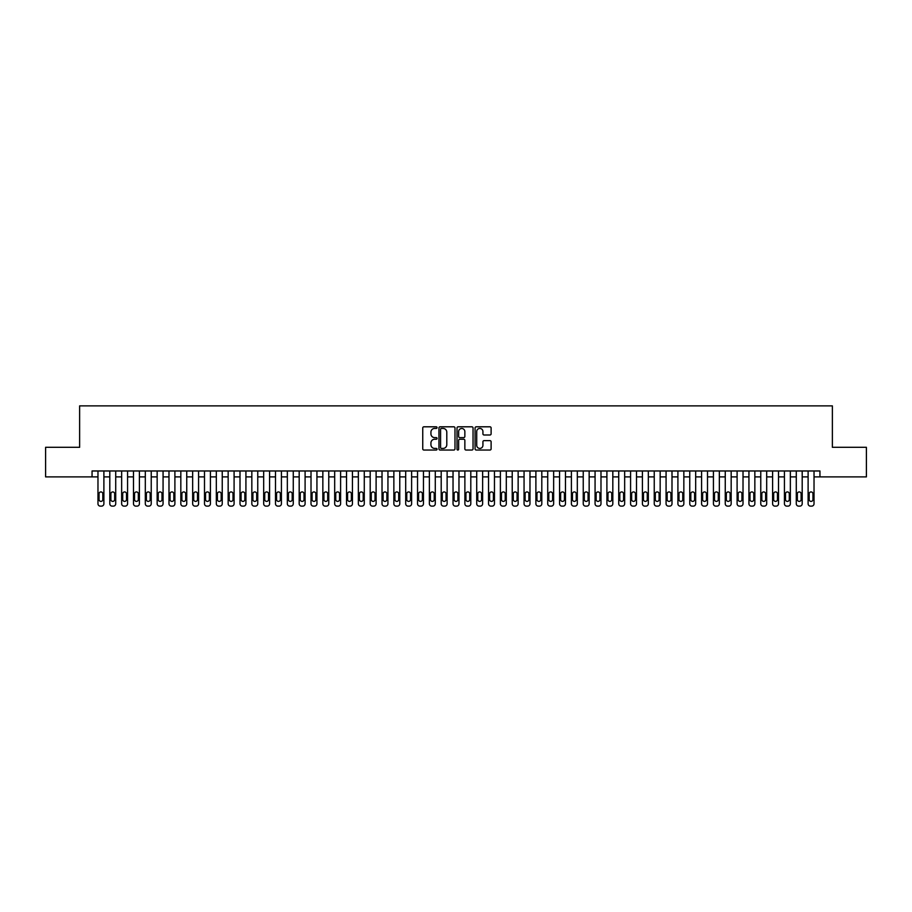 <?xml version="1.0" encoding="UTF-8"?>
<svg xmlns="http://www.w3.org/2000/svg" width="912" height="912" viewBox="0 0 912 912"><rect width="100%" height="100%" fill="white"/><g stroke="black" fill="none" stroke-linecap="round" stroke-linejoin="round"><path stroke-width="1.37" d="M437.065 427.625A0.809 0.809 0 0 0 436.255 426.805L423.909 426.805A1.163 1.163 0 0 0 422.746 427.967L422.746 448.875A1.163 1.163 0 0 0 423.909 450.038L436.255 450.038A0.809 0.809 0 0 0 437.065 449.228A0.809 0.809 0 0 0 436.255 448.419L434.648 448.419A3.716 3.716 0 0 1 430.931 444.703L430.931 442.958A3.716 3.716 0 0 1 434.648 439.242L436.255 439.242A0.809 0.809 0 0 0 437.065 438.421A0.809 0.809 0 0 0 436.255 437.612L434.648 437.612A3.716 3.716 0 0 1 430.931 433.895L430.931 432.151A3.716 3.716 0 0 1 434.648 428.435L436.255 428.435A0.809 0.809 0 0 0 437.065 427.625M489.949 435.001A1.163 1.163 0 0 0 491.112 433.838L491.112 427.967A1.163 1.163 0 0 0 489.949 426.805L476.246 426.805A1.163 1.163 0 0 0 475.084 427.967L475.084 448.875A1.163 1.163 0 0 0 476.246 450.038L489.949 450.038A1.163 1.163 0 0 0 491.112 448.875L491.112 441.796A1.163 1.163 0 0 0 489.949 440.633L484.09 440.633A1.163 1.163 0 0 0 482.927 441.796L482.927 445.307A3.112 3.112 0 0 1 479.815 448.419A3.112 3.112 0 0 1 476.714 445.307L476.714 431.536A3.112 3.112 0 0 1 479.815 428.435A3.112 3.112 0 0 1 482.927 431.536L482.927 433.838A1.163 1.163 0 0 0 484.09 435.001L489.949 435.001M92.055 476.885L45.6 476.885L45.6 447.302L79.629 447.302L79.629 405.874L832.371 405.874L832.371 447.302L866.4 447.302L866.4 476.885L819.945 476.885L819.945 470.968L92.055 470.968L92.055 476.885L97.972 476.885M454.985 427.967A1.163 1.163 0 0 0 453.823 426.805L440.108 426.805A1.163 1.163 0 0 0 438.957 427.967L438.957 448.875A1.163 1.163 0 0 0 440.108 450.038L453.823 450.038A1.163 1.163 0 0 0 454.985 448.875L454.985 427.967M458.177 426.805L471.892 426.805A1.163 1.163 0 0 1 473.043 427.967L473.043 448.875A1.163 1.163 0 0 1 471.892 450.038L466.021 450.038A1.163 1.163 0 0 1 464.858 448.875L464.858 440.393A1.163 1.163 0 0 0 463.695 439.242L459.808 439.242A1.163 1.163 0 0 0 458.645 440.393L458.645 449.228A0.809 0.809 0 0 1 457.835 450.038A0.809 0.809 0 0 1 457.015 449.228L457.015 427.967A1.163 1.163 0 0 1 458.177 426.805M103.888 470.968L103.888 503.755L103.888 476.885L109.805 476.885M115.721 470.968L115.721 503.755L115.721 476.885L121.649 476.885M127.566 470.968L127.566 503.755L127.566 476.885L133.483 476.885M139.399 470.968L139.399 503.755L139.399 476.885L145.316 476.885M151.232 470.968L151.232 503.755L151.232 476.885L157.149 476.885M163.066 470.968L163.066 503.755L163.066 476.885L168.982 476.885M174.899 470.968L174.899 503.755L174.899 476.885L180.827 476.885M186.743 470.968L186.743 503.755L186.743 476.885L192.66 476.885M198.577 470.968L198.577 503.755L198.577 476.885L204.493 476.885M210.41 470.968L210.41 503.755L210.41 476.885L216.326 476.885M222.243 470.968L222.243 503.755L222.243 476.885L228.16 476.885M234.088 470.968L234.088 503.755L234.088 476.885L240.004 476.885M245.921 470.968L245.921 503.755L245.921 476.885L251.837 476.885M257.754 470.968L257.754 503.755L257.754 476.885L263.671 476.885M269.587 470.968L269.587 503.755L269.587 476.885L275.504 476.885M281.42 470.968L281.42 503.755L281.42 476.885L287.337 476.885M293.265 470.968L293.265 503.755L293.265 476.885L299.182 476.885M305.098 470.968L305.098 503.755L305.098 476.885L311.015 476.885M316.931 470.968L316.931 503.755L316.931 476.885L322.848 476.885M328.765 470.968L328.765 503.755L328.765 476.885L334.681 476.885M340.598 470.968L340.598 503.755L340.598 476.885L346.526 476.885M352.442 470.968L352.442 503.755L352.442 476.885L358.359 476.885M364.276 470.968L364.276 503.755L364.276 476.885L370.192 476.885M376.109 470.968L376.109 503.755L376.109 476.885L382.025 476.885M387.942 470.968L387.942 503.755L387.942 476.885L393.859 476.885M399.775 470.968L399.775 503.755L399.775 476.885L405.703 476.885M411.62 470.968L411.62 503.755L411.62 476.885L417.536 476.885M423.453 470.968L423.453 503.755L423.453 476.885L429.37 476.885M435.286 470.968L435.286 503.755L435.286 476.885L441.203 476.885M447.119 470.968L447.119 503.755L447.119 476.885L453.036 476.885M458.964 470.968L458.964 503.755L458.964 476.885L464.881 476.885M470.797 470.968L470.797 503.755L470.797 476.885L476.714 476.885M482.63 470.968L482.63 503.755L482.63 476.885L488.547 476.885M494.464 470.968L494.464 503.755L494.464 476.885L500.38 476.885M506.297 470.968L506.297 503.755L506.297 476.885L512.225 476.885M518.141 470.968L518.141 503.755L518.141 476.885L524.058 476.885M529.975 470.968L529.975 503.755L529.975 476.885L535.891 476.885M541.808 470.968L541.808 503.755L541.808 476.885L547.724 476.885M553.641 470.968L553.641 503.755L553.641 476.885L559.558 476.885M565.474 470.968L565.474 503.755L565.474 476.885L571.402 476.885M577.319 470.968L577.319 503.755L577.319 476.885L583.235 476.885M589.152 470.968L589.152 503.755L589.152 476.885L595.069 476.885M600.985 470.968L600.985 503.755L600.985 476.885L606.902 476.885M612.818 470.968L612.818 503.755L612.818 476.885L618.735 476.885M624.663 470.968L624.663 503.755L624.663 476.885L630.58 476.885M636.496 470.968L636.496 503.755L636.496 476.885L642.413 476.885M648.329 470.968L648.329 503.755L648.329 476.885L654.246 476.885M660.163 470.968L660.163 503.755L660.163 476.885L666.079 476.885M671.996 470.968L671.996 503.755L671.996 476.885L677.912 476.885M683.84 470.968L683.84 503.755L683.84 476.885L689.757 476.885M695.674 470.968L695.674 503.755L695.674 476.885L701.59 476.885M707.507 470.968L707.507 503.755L707.507 476.885L713.423 476.885M719.34 470.968L719.34 503.755L719.34 476.885L725.257 476.885M731.173 470.968L731.173 503.755L731.173 476.885L737.101 476.885M743.018 470.968L743.018 503.755L743.018 476.885L748.934 476.885M754.851 470.968L754.851 503.755L754.851 476.885L760.768 476.885M766.684 470.968L766.684 503.755L766.684 476.885L772.601 476.885M778.517 470.968L778.517 503.755L778.517 476.885L784.434 476.885M790.351 470.968L790.351 503.755L790.351 476.885L796.279 476.885M802.195 470.968L802.195 503.755L802.195 476.885L808.112 476.885M814.028 470.968L814.028 503.755L814.028 476.885L819.945 476.885M441.397 428.435A0.809 0.809 0 0 0 440.576 429.244L440.576 447.598A0.809 0.809 0 0 0 441.397 448.419L443.072 448.419A3.716 3.716 0 0 0 446.789 444.703L446.789 432.151A3.716 3.716 0 0 0 443.072 428.435L441.397 428.435M464.858 431.604A3.112 3.112 0 0 0 461.746 428.492A3.112 3.112 0 0 0 458.645 431.604L458.645 436.449A1.163 1.163 0 0 0 459.808 437.612L463.695 437.612A1.163 1.163 0 0 0 464.858 436.449L464.858 431.604M99.043 499.491A1.892 1.892 90 0 0 100.936 501.395A1.892 1.892 90 0 0 102.828 499.491A1.892 1.892 -90 0 1 100.936 501.395A1.892 1.892 -90 0 1 99.043 499.491L99.043 493.814A1.892 1.892 -90 0 1 100.936 491.921A1.892 1.892 -90 0 1 102.828 493.814A1.892 1.892 90 0 0 100.936 491.921A1.892 1.892 90 0 0 99.043 493.814M97.972 470.968L97.972 503.755A2.371 2.371 90 0 0 100.343 506.126L101.528 506.126A2.371 2.371 90 0 0 103.888 503.755M102.828 493.814L102.828 499.491M100.343 506.126L101.528 506.126M110.876 499.491A1.892 1.892 90 0 0 112.769 501.395A1.892 1.892 90 0 0 114.661 499.491A1.892 1.892 -90 0 1 112.769 501.395A1.892 1.892 -90 0 1 110.876 499.491L110.876 493.814A1.892 1.892 -90 0 1 112.769 491.921A1.892 1.892 -90 0 1 114.661 493.814A1.892 1.892 90 0 0 112.769 491.921A1.892 1.892 90 0 0 110.876 493.814M109.805 470.968L109.805 503.755A2.371 2.371 90 0 0 112.176 506.126L113.362 506.126A2.371 2.371 90 0 0 115.721 503.755M122.71 499.491A1.892 1.892 90 0 0 124.602 501.395A1.892 1.892 90 0 0 126.494 499.491A1.892 1.892 -90 0 1 124.602 501.395A1.892 1.892 -90 0 1 122.71 499.491L122.71 493.814A1.892 1.892 -90 0 1 124.602 491.921A1.892 1.892 -90 0 1 126.494 493.814A1.892 1.892 90 0 0 124.602 491.921A1.892 1.892 90 0 0 122.71 493.814M121.649 470.968L121.649 503.755A2.371 2.371 90 0 0 124.009 506.126L125.195 506.126A2.371 2.371 90 0 0 127.566 503.755M134.543 499.491A1.892 1.892 90 0 0 136.435 501.395A1.892 1.892 90 0 0 138.328 499.491A1.892 1.892 -90 0 1 136.435 501.395A1.892 1.892 -90 0 1 134.543 499.491L134.543 493.814A1.892 1.892 -90 0 1 136.435 491.921A1.892 1.892 -90 0 1 138.328 493.814A1.892 1.892 90 0 0 136.435 491.921A1.892 1.892 90 0 0 134.543 493.814M133.483 470.968L133.483 503.755A2.371 2.371 90 0 0 135.842 506.126L137.028 506.126A2.371 2.371 90 0 0 139.399 503.755M146.376 499.491A1.892 1.892 90 0 0 148.268 501.395A1.892 1.892 90 0 0 150.172 499.491A1.892 1.892 -90 0 1 148.268 501.395A1.892 1.892 -90 0 1 146.376 499.491L146.376 493.814A1.892 1.892 -90 0 1 148.268 491.921A1.892 1.892 -90 0 1 150.172 493.814A1.892 1.892 90 0 0 148.268 491.921A1.892 1.892 90 0 0 146.376 493.814M145.316 470.968L145.316 503.755A2.371 2.371 90 0 0 147.687 506.126L148.861 506.126A2.371 2.371 90 0 0 151.232 503.755M114.661 493.814L114.661 499.491M112.176 506.126L113.362 506.126M126.494 493.814L126.494 499.491M124.009 506.126L125.195 506.126M138.328 493.814L138.328 499.491M135.842 506.126L137.028 506.126M150.172 493.814L150.172 499.491M147.687 506.126L148.861 506.126M158.221 499.491A1.892 1.892 90 0 0 160.113 501.395A1.892 1.892 90 0 0 162.005 499.491A1.892 1.892 -90 0 1 160.113 501.395A1.892 1.892 -90 0 1 158.221 499.491L158.221 493.814A1.892 1.892 -90 0 1 160.113 491.921A1.892 1.892 -90 0 1 162.005 493.814A1.892 1.892 90 0 0 160.113 491.921A1.892 1.892 90 0 0 158.221 493.814M157.149 470.968L157.149 503.755A2.371 2.371 90 0 0 159.52 506.126L160.706 506.126A2.371 2.371 90 0 0 163.066 503.755M162.005 493.814L162.005 499.491M159.52 506.126L160.706 506.126M170.054 499.491A1.892 1.892 90 0 0 171.946 501.395A1.892 1.892 90 0 0 173.839 499.491A1.892 1.892 -90 0 1 171.946 501.395A1.892 1.892 -90 0 1 170.054 499.491L170.054 493.814A1.892 1.892 -90 0 1 171.946 491.921A1.892 1.892 -90 0 1 173.839 493.814A1.892 1.892 90 0 0 171.946 491.921A1.892 1.892 90 0 0 170.054 493.814M168.982 470.968L168.982 503.755A2.371 2.371 90 0 0 171.353 506.126L172.539 506.126A2.371 2.371 90 0 0 174.899 503.755M181.887 499.491A1.892 1.892 90 0 0 183.779 501.395A1.892 1.892 90 0 0 185.672 499.491A1.892 1.892 -90 0 1 183.779 501.395A1.892 1.892 -90 0 1 181.887 499.491L181.887 493.814A1.892 1.892 -90 0 1 183.779 491.921A1.892 1.892 -90 0 1 185.672 493.814A1.892 1.892 90 0 0 183.779 491.921A1.892 1.892 90 0 0 181.887 493.814M180.827 470.968L180.827 503.755A2.371 2.371 90 0 0 183.187 506.126L184.372 506.126A2.371 2.371 90 0 0 186.743 503.755M193.72 499.491A1.892 1.892 90 0 0 195.613 501.395A1.892 1.892 90 0 0 197.505 499.491A1.892 1.892 -90 0 1 195.613 501.395A1.892 1.892 -90 0 1 193.72 499.491L193.72 493.814A1.892 1.892 -90 0 1 195.613 491.921A1.892 1.892 -90 0 1 197.505 493.814A1.892 1.892 90 0 0 195.613 491.921A1.892 1.892 90 0 0 193.72 493.814M192.66 470.968L192.66 503.755A2.371 2.371 90 0 0 195.02 506.126L196.205 506.126A2.371 2.371 90 0 0 198.577 503.755M205.553 499.491A1.892 1.892 90 0 0 207.457 501.395A1.892 1.892 90 0 0 209.35 499.491A1.892 1.892 -90 0 1 207.457 501.395A1.892 1.892 -90 0 1 205.553 499.491L205.553 493.814A1.892 1.892 -90 0 1 207.457 491.921A1.892 1.892 -90 0 1 209.35 493.814A1.892 1.892 90 0 0 207.457 491.921A1.892 1.892 90 0 0 205.553 493.814M204.493 470.968L204.493 503.755A2.371 2.371 90 0 0 206.864 506.126L208.039 506.126A2.371 2.371 90 0 0 210.41 503.755M217.398 499.491A1.892 1.892 90 0 0 219.29 501.395A1.892 1.892 90 0 0 221.183 499.491A1.892 1.892 -90 0 1 219.29 501.395A1.892 1.892 -90 0 1 217.398 499.491L217.398 493.814A1.892 1.892 -90 0 1 219.29 491.921A1.892 1.892 -90 0 1 221.183 493.814A1.892 1.892 90 0 0 219.29 491.921A1.892 1.892 90 0 0 217.398 493.814M216.326 470.968L216.326 503.755A2.371 2.371 90 0 0 218.698 506.126L219.883 506.126A2.371 2.371 90 0 0 222.243 503.755M173.839 493.814L173.839 499.491M171.353 506.126L172.539 506.126M185.672 493.814L185.672 499.491M183.187 506.126L184.372 506.126M197.505 493.814L197.505 499.491M195.02 506.126L196.205 506.126M209.35 493.814L209.35 499.491M206.864 506.126L208.039 506.126M221.183 493.814L221.183 499.491M218.698 506.126L219.883 506.126M229.231 499.491A1.892 1.892 90 0 0 231.124 501.395A1.892 1.892 90 0 0 233.016 499.491A1.892 1.892 -90 0 1 231.124 501.395A1.892 1.892 -90 0 1 229.231 499.491L229.231 493.814A1.892 1.892 -90 0 1 231.124 491.921A1.892 1.892 -90 0 1 233.016 493.814A1.892 1.892 90 0 0 231.124 491.921A1.892 1.892 90 0 0 229.231 493.814M228.16 470.968L228.16 503.755A2.371 2.371 90 0 0 230.531 506.126L231.716 506.126A2.371 2.371 90 0 0 234.088 503.755M233.016 493.814L233.016 499.491M230.531 506.126L231.716 506.126M241.064 499.491A1.892 1.892 90 0 0 242.957 501.395A1.892 1.892 90 0 0 244.849 499.491A1.892 1.892 -90 0 1 242.957 501.395A1.892 1.892 -90 0 1 241.064 499.491L241.064 493.814A1.892 1.892 -90 0 1 242.957 491.921A1.892 1.892 -90 0 1 244.849 493.814A1.892 1.892 90 0 0 242.957 491.921A1.892 1.892 90 0 0 241.064 493.814M240.004 470.968L240.004 503.755A2.371 2.371 90 0 0 242.364 506.126L243.55 506.126A2.371 2.371 90 0 0 245.921 503.755M244.849 493.814L244.849 499.491M242.364 506.126L243.55 506.126M252.898 499.491A1.892 1.892 90 0 0 254.79 501.395A1.892 1.892 90 0 0 256.694 499.491A1.892 1.892 -90 0 1 254.79 501.395A1.892 1.892 -90 0 1 252.898 499.491L252.898 493.814A1.892 1.892 -90 0 1 254.79 491.921A1.892 1.892 -90 0 1 256.694 493.814A1.892 1.892 90 0 0 254.79 491.921A1.892 1.892 90 0 0 252.898 493.814M251.837 470.968L251.837 503.755A2.371 2.371 90 0 0 254.197 506.126L255.383 506.126A2.371 2.371 90 0 0 257.754 503.755M256.694 493.814L256.694 499.491M254.197 506.126L255.383 506.126M264.731 499.491A1.892 1.892 90 0 0 266.635 501.395A1.892 1.892 90 0 0 268.527 499.491A1.892 1.892 -90 0 1 266.635 501.395A1.892 1.892 -90 0 1 264.731 499.491L264.731 493.814A1.892 1.892 -90 0 1 266.635 491.921A1.892 1.892 -90 0 1 268.527 493.814A1.892 1.892 90 0 0 266.635 491.921A1.892 1.892 90 0 0 264.731 493.814M263.671 470.968L263.671 503.755A2.371 2.371 90 0 0 266.042 506.126L267.227 506.126A2.371 2.371 90 0 0 269.587 503.755M268.527 493.814L268.527 499.491M266.042 506.126L267.227 506.126M276.575 499.491A1.892 1.892 90 0 0 278.468 501.395A1.892 1.892 90 0 0 280.36 499.491A1.892 1.892 -90 0 1 278.468 501.395A1.892 1.892 -90 0 1 276.575 499.491L276.575 493.814A1.892 1.892 -90 0 1 278.468 491.921A1.892 1.892 -90 0 1 280.36 493.814A1.892 1.892 90 0 0 278.468 491.921A1.892 1.892 90 0 0 276.575 493.814M275.504 470.968L275.504 503.755A2.371 2.371 90 0 0 277.875 506.126L279.061 506.126A2.371 2.371 90 0 0 281.42 503.755M280.36 493.814L280.36 499.491M277.875 506.126L279.061 506.126M288.409 499.491A1.892 1.892 90 0 0 290.301 501.395A1.892 1.892 90 0 0 292.193 499.491A1.892 1.892 -90 0 1 290.301 501.395A1.892 1.892 -90 0 1 288.409 499.491L288.409 493.814A1.892 1.892 -90 0 1 290.301 491.921A1.892 1.892 -90 0 1 292.193 493.814A1.892 1.892 90 0 0 290.301 491.921A1.892 1.892 90 0 0 288.409 493.814M287.337 470.968L287.337 503.755A2.371 2.371 90 0 0 289.708 506.126L290.894 506.126A2.371 2.371 90 0 0 293.265 503.755M292.193 493.814L292.193 499.491M289.708 506.126L290.894 506.126M300.242 499.491A1.892 1.892 90 0 0 302.134 501.395A1.892 1.892 90 0 0 304.027 499.491A1.892 1.892 -90 0 1 302.134 501.395A1.892 1.892 -90 0 1 300.242 499.491L300.242 493.814A1.892 1.892 -90 0 1 302.134 491.921A1.892 1.892 -90 0 1 304.027 493.814A1.892 1.892 90 0 0 302.134 491.921A1.892 1.892 90 0 0 300.242 493.814M299.182 470.968L299.182 503.755A2.371 2.371 90 0 0 301.541 506.126L302.727 506.126A2.371 2.371 90 0 0 305.098 503.755M312.075 499.491A1.892 1.892 90 0 0 313.967 501.395A1.892 1.892 90 0 0 315.871 499.491A1.892 1.892 -90 0 1 313.967 501.395A1.892 1.892 -90 0 1 312.075 499.491L312.075 493.814A1.892 1.892 -90 0 1 313.967 491.921A1.892 1.892 -90 0 1 315.871 493.814A1.892 1.892 90 0 0 313.967 491.921A1.892 1.892 90 0 0 312.075 493.814M311.015 470.968L311.015 503.755A2.371 2.371 90 0 0 313.386 506.126L314.56 506.126A2.371 2.371 90 0 0 316.931 503.755M323.92 499.491A1.892 1.892 90 0 0 325.812 501.395A1.892 1.892 90 0 0 327.704 499.491A1.892 1.892 -90 0 1 325.812 501.395A1.892 1.892 -90 0 1 323.92 499.491L323.92 493.814A1.892 1.892 -90 0 1 325.812 491.921A1.892 1.892 -90 0 1 327.704 493.814A1.892 1.892 90 0 0 325.812 491.921A1.892 1.892 90 0 0 323.92 493.814M322.848 470.968L322.848 503.755A2.371 2.371 90 0 0 325.219 506.126L326.405 506.126A2.371 2.371 90 0 0 328.765 503.755M335.753 499.491A1.892 1.892 90 0 0 337.645 501.395A1.892 1.892 90 0 0 339.538 499.491A1.892 1.892 -90 0 1 337.645 501.395A1.892 1.892 -90 0 1 335.753 499.491L335.753 493.814A1.892 1.892 -90 0 1 337.645 491.921A1.892 1.892 -90 0 1 339.538 493.814A1.892 1.892 90 0 0 337.645 491.921A1.892 1.892 90 0 0 335.753 493.814M334.681 470.968L334.681 503.755A2.371 2.371 90 0 0 337.052 506.126L338.238 506.126A2.371 2.371 90 0 0 340.598 503.755M347.586 499.491A1.892 1.892 90 0 0 349.478 501.395A1.892 1.892 90 0 0 351.371 499.491A1.892 1.892 -90 0 1 349.478 501.395A1.892 1.892 -90 0 1 347.586 499.491L347.586 493.814A1.892 1.892 -90 0 1 349.478 491.921A1.892 1.892 -90 0 1 351.371 493.814A1.892 1.892 90 0 0 349.478 491.921A1.892 1.892 90 0 0 347.586 493.814M346.526 470.968L346.526 503.755A2.371 2.371 90 0 0 348.886 506.126L350.071 506.126A2.371 2.371 90 0 0 352.442 503.755M359.419 499.491A1.892 1.892 90 0 0 361.312 501.395A1.892 1.892 90 0 0 363.204 499.491A1.892 1.892 -90 0 1 361.312 501.395A1.892 1.892 -90 0 1 359.419 499.491L359.419 493.814A1.892 1.892 -90 0 1 361.312 491.921A1.892 1.892 -90 0 1 363.204 493.814A1.892 1.892 90 0 0 361.312 491.921A1.892 1.892 90 0 0 359.419 493.814M358.359 470.968L358.359 503.755A2.371 2.371 90 0 0 360.719 506.126L361.904 506.126A2.371 2.371 90 0 0 364.276 503.755M371.252 499.491A1.892 1.892 90 0 0 373.156 501.395A1.892 1.892 90 0 0 375.049 499.491A1.892 1.892 -90 0 1 373.156 501.395A1.892 1.892 -90 0 1 371.252 499.491L371.252 493.814A1.892 1.892 -90 0 1 373.156 491.921A1.892 1.892 -90 0 1 375.049 493.814A1.892 1.892 90 0 0 373.156 491.921A1.892 1.892 90 0 0 371.252 493.814M370.192 470.968L370.192 503.755A2.371 2.371 90 0 0 372.563 506.126L373.738 506.126A2.371 2.371 90 0 0 376.109 503.755M383.097 499.491A1.892 1.892 90 0 0 384.989 501.395A1.892 1.892 90 0 0 386.882 499.491A1.892 1.892 -90 0 1 384.989 501.395A1.892 1.892 -90 0 1 383.097 499.491L383.097 493.814A1.892 1.892 -90 0 1 384.989 491.921A1.892 1.892 -90 0 1 386.882 493.814A1.892 1.892 90 0 0 384.989 491.921A1.892 1.892 90 0 0 383.097 493.814M382.025 470.968L382.025 503.755A2.371 2.371 90 0 0 384.397 506.126L385.582 506.126A2.371 2.371 90 0 0 387.942 503.755M394.93 499.491A1.892 1.892 90 0 0 396.823 501.395A1.892 1.892 90 0 0 398.715 499.491A1.892 1.892 -90 0 1 396.823 501.395A1.892 1.892 -90 0 1 394.93 499.491L394.93 493.814A1.892 1.892 -90 0 1 396.823 491.921A1.892 1.892 -90 0 1 398.715 493.814A1.892 1.892 90 0 0 396.823 491.921A1.892 1.892 90 0 0 394.93 493.814M393.859 470.968L393.859 503.755A2.371 2.371 90 0 0 396.23 506.126L397.415 506.126A2.371 2.371 90 0 0 399.775 503.755M406.763 499.491A1.892 1.892 90 0 0 408.656 501.395A1.892 1.892 90 0 0 410.548 499.491A1.892 1.892 -90 0 1 408.656 501.395A1.892 1.892 -90 0 1 406.763 499.491L406.763 493.814A1.892 1.892 -90 0 1 408.656 491.921A1.892 1.892 -90 0 1 410.548 493.814A1.892 1.892 90 0 0 408.656 491.921A1.892 1.892 90 0 0 406.763 493.814M405.703 470.968L405.703 503.755A2.371 2.371 90 0 0 408.063 506.126L409.249 506.126A2.371 2.371 90 0 0 411.62 503.755M418.597 499.491A1.892 1.892 90 0 0 420.489 501.395A1.892 1.892 90 0 0 422.381 499.491A1.892 1.892 -90 0 1 420.489 501.395A1.892 1.892 -90 0 1 418.597 499.491L418.597 493.814A1.892 1.892 -90 0 1 420.489 491.921A1.892 1.892 -90 0 1 422.381 493.814A1.892 1.892 90 0 0 420.489 491.921A1.892 1.892 90 0 0 418.597 493.814M417.536 470.968L417.536 503.755A2.371 2.371 90 0 0 419.896 506.126L421.082 506.126A2.371 2.371 90 0 0 423.453 503.755M430.43 499.491A1.892 1.892 90 0 0 432.334 501.395A1.892 1.892 90 0 0 434.226 499.491A1.892 1.892 -90 0 1 432.334 501.395A1.892 1.892 -90 0 1 430.43 499.491L430.43 493.814A1.892 1.892 -90 0 1 432.334 491.921A1.892 1.892 -90 0 1 434.226 493.814A1.892 1.892 90 0 0 432.334 491.921A1.892 1.892 90 0 0 430.43 493.814M429.37 470.968L429.37 503.755A2.371 2.371 90 0 0 431.741 506.126L432.915 506.126A2.371 2.371 90 0 0 435.286 503.755M442.274 499.491A1.892 1.892 90 0 0 444.167 501.395A1.892 1.892 90 0 0 446.059 499.491A1.892 1.892 -90 0 1 444.167 501.395A1.892 1.892 -90 0 1 442.274 499.491L442.274 493.814A1.892 1.892 -90 0 1 444.167 491.921A1.892 1.892 -90 0 1 446.059 493.814A1.892 1.892 90 0 0 444.167 491.921A1.892 1.892 90 0 0 442.274 493.814M441.203 470.968L441.203 503.755A2.371 2.371 90 0 0 443.574 506.126L444.76 506.126A2.371 2.371 90 0 0 447.119 503.755M454.108 499.491A1.892 1.892 90 0 0 456 501.395A1.892 1.892 90 0 0 457.892 499.491A1.892 1.892 -90 0 1 456 501.395A1.892 1.892 -90 0 1 454.108 499.491L454.108 493.814A1.892 1.892 -90 0 1 456 491.921A1.892 1.892 -90 0 1 457.892 493.814A1.892 1.892 90 0 0 456 491.921A1.892 1.892 90 0 0 454.108 493.814M453.036 470.968L453.036 503.755A2.371 2.371 90 0 0 455.407 506.126L456.593 506.126A2.371 2.371 90 0 0 458.964 503.755M465.941 499.491A1.892 1.892 90 0 0 467.833 501.395A1.892 1.892 90 0 0 469.726 499.491A1.892 1.892 -90 0 1 467.833 501.395A1.892 1.892 -90 0 1 465.941 499.491L465.941 493.814A1.892 1.892 -90 0 1 467.833 491.921A1.892 1.892 -90 0 1 469.726 493.814A1.892 1.892 90 0 0 467.833 491.921A1.892 1.892 90 0 0 465.941 493.814M464.881 470.968L464.881 503.755A2.371 2.371 90 0 0 467.24 506.126L468.426 506.126A2.371 2.371 90 0 0 470.797 503.755M477.774 499.491A1.892 1.892 90 0 0 479.666 501.395A1.892 1.892 90 0 0 481.57 499.491A1.892 1.892 -90 0 1 479.666 501.395A1.892 1.892 -90 0 1 477.774 499.491L477.774 493.814A1.892 1.892 -90 0 1 479.666 491.921A1.892 1.892 -90 0 1 481.57 493.814A1.892 1.892 90 0 0 479.666 491.921A1.892 1.892 90 0 0 477.774 493.814M476.714 470.968L476.714 503.755A2.371 2.371 90 0 0 479.085 506.126L480.259 506.126A2.371 2.371 90 0 0 482.63 503.755M489.619 499.491A1.892 1.892 90 0 0 491.511 501.395A1.892 1.892 90 0 0 493.403 499.491A1.892 1.892 -90 0 1 491.511 501.395A1.892 1.892 -90 0 1 489.619 499.491L489.619 493.814A1.892 1.892 -90 0 1 491.511 491.921A1.892 1.892 -90 0 1 493.403 493.814A1.892 1.892 90 0 0 491.511 491.921A1.892 1.892 90 0 0 489.619 493.814M488.547 470.968L488.547 503.755A2.371 2.371 90 0 0 490.918 506.126L492.104 506.126A2.371 2.371 90 0 0 494.464 503.755M501.452 499.491A1.892 1.892 90 0 0 503.344 501.395A1.892 1.892 90 0 0 505.237 499.491A1.892 1.892 -90 0 1 503.344 501.395A1.892 1.892 -90 0 1 501.452 499.491L501.452 493.814A1.892 1.892 -90 0 1 503.344 491.921A1.892 1.892 -90 0 1 505.237 493.814A1.892 1.892 90 0 0 503.344 491.921A1.892 1.892 90 0 0 501.452 493.814M500.38 470.968L500.38 503.755A2.371 2.371 90 0 0 502.751 506.126L503.937 506.126A2.371 2.371 90 0 0 506.297 503.755M304.027 493.814L304.027 499.491M301.541 506.126L302.727 506.126M315.871 493.814L315.871 499.491M313.386 506.126L314.56 506.126M327.704 493.814L327.704 499.491M325.219 506.126L326.405 506.126M339.538 493.814L339.538 499.491M337.052 506.126L338.238 506.126M351.371 493.814L351.371 499.491M348.886 506.126L350.071 506.126M363.204 493.814L363.204 499.491M360.719 506.126L361.904 506.126M375.049 493.814L375.049 499.491M372.563 506.126L373.738 506.126M386.882 493.814L386.882 499.491M384.397 506.126L385.582 506.126M398.715 493.814L398.715 499.491M396.23 506.126L397.415 506.126M410.548 493.814L410.548 499.491M408.063 506.126L409.249 506.126M422.381 493.814L422.381 499.491M419.896 506.126L421.082 506.126M434.226 493.814L434.226 499.491M431.741 506.126L432.915 506.126M446.059 493.814L446.059 499.491M443.574 506.126L444.76 506.126M457.892 493.814L457.892 499.491M455.407 506.126L456.593 506.126M469.726 493.814L469.726 499.491M467.24 506.126L468.426 506.126M481.57 493.814L481.57 499.491M479.085 506.126L480.259 506.126M493.403 493.814L493.403 499.491M490.918 506.126L492.104 506.126M505.237 493.814L505.237 499.491M502.751 506.126L503.937 506.126M513.285 499.491A1.892 1.892 90 0 0 515.177 501.395A1.892 1.892 90 0 0 517.07 499.491A1.892 1.892 -90 0 1 515.177 501.395A1.892 1.892 -90 0 1 513.285 499.491L513.285 493.814A1.892 1.892 -90 0 1 515.177 491.921A1.892 1.892 -90 0 1 517.07 493.814A1.892 1.892 90 0 0 515.177 491.921A1.892 1.892 90 0 0 513.285 493.814M512.225 470.968L512.225 503.755A2.371 2.371 90 0 0 514.585 506.126L515.77 506.126A2.371 2.371 90 0 0 518.141 503.755M525.118 499.491A1.892 1.892 90 0 0 527.011 501.395A1.892 1.892 90 0 0 528.903 499.491A1.892 1.892 -90 0 1 527.011 501.395A1.892 1.892 -90 0 1 525.118 499.491L525.118 493.814A1.892 1.892 -90 0 1 527.011 491.921A1.892 1.892 -90 0 1 528.903 493.814A1.892 1.892 90 0 0 527.011 491.921A1.892 1.892 90 0 0 525.118 493.814M524.058 470.968L524.058 503.755A2.371 2.371 90 0 0 526.418 506.126L527.603 506.126A2.371 2.371 90 0 0 529.975 503.755M536.951 499.491A1.892 1.892 90 0 0 538.844 501.395A1.892 1.892 90 0 0 540.748 499.491A1.892 1.892 -90 0 1 538.844 501.395A1.892 1.892 -90 0 1 536.951 499.491L536.951 493.814A1.892 1.892 -90 0 1 538.844 491.921A1.892 1.892 -90 0 1 540.748 493.814A1.892 1.892 90 0 0 538.844 491.921A1.892 1.892 90 0 0 536.951 493.814M535.891 470.968L535.891 503.755A2.371 2.371 90 0 0 538.262 506.126L539.437 506.126A2.371 2.371 90 0 0 541.808 503.755M548.796 499.491A1.892 1.892 90 0 0 550.688 501.395A1.892 1.892 90 0 0 552.581 499.491A1.892 1.892 -90 0 1 550.688 501.395A1.892 1.892 -90 0 1 548.796 499.491L548.796 493.814A1.892 1.892 -90 0 1 550.688 491.921A1.892 1.892 -90 0 1 552.581 493.814A1.892 1.892 90 0 0 550.688 491.921A1.892 1.892 90 0 0 548.796 493.814M547.724 470.968L547.724 503.755A2.371 2.371 90 0 0 550.096 506.126L551.281 506.126A2.371 2.371 90 0 0 553.641 503.755M560.629 499.491A1.892 1.892 90 0 0 562.522 501.395A1.892 1.892 90 0 0 564.414 499.491A1.892 1.892 -90 0 1 562.522 501.395A1.892 1.892 -90 0 1 560.629 499.491L560.629 493.814A1.892 1.892 -90 0 1 562.522 491.921A1.892 1.892 -90 0 1 564.414 493.814A1.892 1.892 90 0 0 562.522 491.921A1.892 1.892 90 0 0 560.629 493.814M559.558 470.968L559.558 503.755A2.371 2.371 90 0 0 561.929 506.126L563.114 506.126A2.371 2.371 90 0 0 565.474 503.755M572.462 499.491A1.892 1.892 90 0 0 574.355 501.395A1.892 1.892 90 0 0 576.247 499.491A1.892 1.892 -90 0 1 574.355 501.395A1.892 1.892 -90 0 1 572.462 499.491L572.462 493.814A1.892 1.892 -90 0 1 574.355 491.921A1.892 1.892 -90 0 1 576.247 493.814A1.892 1.892 90 0 0 574.355 491.921A1.892 1.892 90 0 0 572.462 493.814M571.402 470.968L571.402 503.755A2.371 2.371 90 0 0 573.762 506.126L574.948 506.126A2.371 2.371 90 0 0 577.319 503.755M584.296 499.491A1.892 1.892 90 0 0 586.188 501.395A1.892 1.892 90 0 0 588.08 499.491A1.892 1.892 -90 0 1 586.188 501.395A1.892 1.892 -90 0 1 584.296 499.491L584.296 493.814A1.892 1.892 -90 0 1 586.188 491.921A1.892 1.892 -90 0 1 588.08 493.814A1.892 1.892 90 0 0 586.188 491.921A1.892 1.892 90 0 0 584.296 493.814M583.235 470.968L583.235 503.755A2.371 2.371 90 0 0 585.595 506.126L586.781 506.126A2.371 2.371 90 0 0 589.152 503.755M596.129 499.491A1.892 1.892 90 0 0 598.033 501.395A1.892 1.892 90 0 0 599.925 499.491A1.892 1.892 -90 0 1 598.033 501.395A1.892 1.892 -90 0 1 596.129 499.491L596.129 493.814A1.892 1.892 -90 0 1 598.033 491.921A1.892 1.892 -90 0 1 599.925 493.814A1.892 1.892 90 0 0 598.033 491.921A1.892 1.892 90 0 0 596.129 493.814M595.069 470.968L595.069 503.755A2.371 2.371 90 0 0 597.44 506.126L598.614 506.126A2.371 2.371 90 0 0 600.985 503.755M607.973 499.491A1.892 1.892 90 0 0 609.866 501.395A1.892 1.892 90 0 0 611.758 499.491A1.892 1.892 -90 0 1 609.866 501.395A1.892 1.892 -90 0 1 607.973 499.491L607.973 493.814A1.892 1.892 -90 0 1 609.866 491.921A1.892 1.892 -90 0 1 611.758 493.814A1.892 1.892 90 0 0 609.866 491.921A1.892 1.892 90 0 0 607.973 493.814M606.902 470.968L606.902 503.755A2.371 2.371 90 0 0 609.273 506.126L610.459 506.126A2.371 2.371 90 0 0 612.818 503.755M619.807 499.491A1.892 1.892 90 0 0 621.699 501.395A1.892 1.892 90 0 0 623.591 499.491A1.892 1.892 -90 0 1 621.699 501.395A1.892 1.892 -90 0 1 619.807 499.491L619.807 493.814A1.892 1.892 -90 0 1 621.699 491.921A1.892 1.892 -90 0 1 623.591 493.814A1.892 1.892 90 0 0 621.699 491.921A1.892 1.892 90 0 0 619.807 493.814M618.735 470.968L618.735 503.755A2.371 2.371 90 0 0 621.106 506.126L622.292 506.126A2.371 2.371 90 0 0 624.663 503.755M517.07 493.814L517.07 499.491M514.585 506.126L515.77 506.126M528.903 493.814L528.903 499.491M526.418 506.126L527.603 506.126M540.748 493.814L540.748 499.491M538.262 506.126L539.437 506.126M552.581 493.814L552.581 499.491M550.096 506.126L551.281 506.126M564.414 493.814L564.414 499.491M561.929 506.126L563.114 506.126M576.247 493.814L576.247 499.491M573.762 506.126L574.948 506.126M588.08 493.814L588.08 499.491M585.595 506.126L586.781 506.126M599.925 493.814L599.925 499.491M597.44 506.126L598.614 506.126M611.758 493.814L611.758 499.491M609.273 506.126L610.459 506.126M623.591 493.814L623.591 499.491M621.106 506.126L622.292 506.126M631.64 499.491A1.892 1.892 90 0 0 633.532 501.395A1.892 1.892 90 0 0 635.425 499.491A1.892 1.892 -90 0 1 633.532 501.395A1.892 1.892 -90 0 1 631.64 499.491L631.64 493.814A1.892 1.892 -90 0 1 633.532 491.921A1.892 1.892 -90 0 1 635.425 493.814A1.892 1.892 90 0 0 633.532 491.921A1.892 1.892 90 0 0 631.64 493.814M630.58 470.968L630.58 503.755A2.371 2.371 90 0 0 632.939 506.126L634.125 506.126A2.371 2.371 90 0 0 636.496 503.755M635.425 493.814L635.425 499.491M632.939 506.126L634.125 506.126M643.473 499.491A1.892 1.892 90 0 0 645.365 501.395A1.892 1.892 90 0 0 647.269 499.491A1.892 1.892 -90 0 1 645.365 501.395A1.892 1.892 -90 0 1 643.473 499.491L643.473 493.814A1.892 1.892 -90 0 1 645.365 491.921A1.892 1.892 -90 0 1 647.269 493.814A1.892 1.892 90 0 0 645.365 491.921A1.892 1.892 90 0 0 643.473 493.814M642.413 470.968L642.413 503.755A2.371 2.371 90 0 0 644.773 506.126L645.958 506.126A2.371 2.371 90 0 0 648.329 503.755M655.306 499.491A1.892 1.892 90 0 0 657.21 501.395A1.892 1.892 90 0 0 659.102 499.491A1.892 1.892 -90 0 1 657.21 501.395A1.892 1.892 -90 0 1 655.306 499.491L655.306 493.814A1.892 1.892 -90 0 1 657.21 491.921A1.892 1.892 -90 0 1 659.102 493.814A1.892 1.892 90 0 0 657.21 491.921A1.892 1.892 90 0 0 655.306 493.814M654.246 470.968L654.246 503.755A2.371 2.371 90 0 0 656.617 506.126L657.803 506.126A2.371 2.371 90 0 0 660.163 503.755M667.151 499.491A1.892 1.892 90 0 0 669.043 501.395A1.892 1.892 90 0 0 670.936 499.491A1.892 1.892 -90 0 1 669.043 501.395A1.892 1.892 -90 0 1 667.151 499.491L667.151 493.814A1.892 1.892 -90 0 1 669.043 491.921A1.892 1.892 -90 0 1 670.936 493.814A1.892 1.892 90 0 0 669.043 491.921A1.892 1.892 90 0 0 667.151 493.814M666.079 470.968L666.079 503.755A2.371 2.371 90 0 0 668.45 506.126L669.636 506.126A2.371 2.371 90 0 0 671.996 503.755M678.984 499.491A1.892 1.892 90 0 0 680.876 501.395A1.892 1.892 90 0 0 682.769 499.491A1.892 1.892 -90 0 1 680.876 501.395A1.892 1.892 -90 0 1 678.984 499.491L678.984 493.814A1.892 1.892 -90 0 1 680.876 491.921A1.892 1.892 -90 0 1 682.769 493.814A1.892 1.892 90 0 0 680.876 491.921A1.892 1.892 90 0 0 678.984 493.814M677.912 470.968L677.912 503.755A2.371 2.371 90 0 0 680.284 506.126L681.469 506.126A2.371 2.371 90 0 0 683.84 503.755M690.817 499.491A1.892 1.892 90 0 0 692.71 501.395A1.892 1.892 90 0 0 694.602 499.491A1.892 1.892 -90 0 1 692.71 501.395A1.892 1.892 -90 0 1 690.817 499.491L690.817 493.814A1.892 1.892 -90 0 1 692.71 491.921A1.892 1.892 -90 0 1 694.602 493.814A1.892 1.892 90 0 0 692.71 491.921A1.892 1.892 90 0 0 690.817 493.814M689.757 470.968L689.757 503.755A2.371 2.371 90 0 0 692.117 506.126L693.302 506.126A2.371 2.371 90 0 0 695.674 503.755M702.65 499.491A1.892 1.892 90 0 0 704.543 501.395A1.892 1.892 90 0 0 706.447 499.491A1.892 1.892 -90 0 1 704.543 501.395A1.892 1.892 -90 0 1 702.65 499.491L702.65 493.814A1.892 1.892 -90 0 1 704.543 491.921A1.892 1.892 -90 0 1 706.447 493.814A1.892 1.892 90 0 0 704.543 491.921A1.892 1.892 90 0 0 702.65 493.814M701.59 470.968L701.59 503.755A2.371 2.371 90 0 0 703.961 506.126L705.136 506.126A2.371 2.371 90 0 0 707.507 503.755M714.495 499.491A1.892 1.892 90 0 0 716.387 501.395A1.892 1.892 90 0 0 718.28 499.491A1.892 1.892 -90 0 1 716.387 501.395A1.892 1.892 -90 0 1 714.495 499.491L714.495 493.814A1.892 1.892 -90 0 1 716.387 491.921A1.892 1.892 -90 0 1 718.28 493.814A1.892 1.892 90 0 0 716.387 491.921A1.892 1.892 90 0 0 714.495 493.814M713.423 470.968L713.423 503.755A2.371 2.371 90 0 0 715.795 506.126L716.98 506.126A2.371 2.371 90 0 0 719.34 503.755M726.328 499.491A1.892 1.892 90 0 0 728.221 501.395A1.892 1.892 90 0 0 730.113 499.491A1.892 1.892 -90 0 1 728.221 501.395A1.892 1.892 -90 0 1 726.328 499.491L726.328 493.814A1.892 1.892 -90 0 1 728.221 491.921A1.892 1.892 -90 0 1 730.113 493.814A1.892 1.892 90 0 0 728.221 491.921A1.892 1.892 90 0 0 726.328 493.814M725.257 470.968L725.257 503.755A2.371 2.371 90 0 0 727.628 506.126L728.813 506.126A2.371 2.371 90 0 0 731.173 503.755M738.161 499.491A1.892 1.892 90 0 0 740.054 501.395A1.892 1.892 90 0 0 741.946 499.491A1.892 1.892 -90 0 1 740.054 501.395A1.892 1.892 -90 0 1 738.161 499.491L738.161 493.814A1.892 1.892 -90 0 1 740.054 491.921A1.892 1.892 -90 0 1 741.946 493.814A1.892 1.892 90 0 0 740.054 491.921A1.892 1.892 90 0 0 738.161 493.814M737.101 470.968L737.101 503.755A2.371 2.371 90 0 0 739.461 506.126L740.647 506.126A2.371 2.371 90 0 0 743.018 503.755M749.995 499.491A1.892 1.892 90 0 0 751.887 501.395A1.892 1.892 90 0 0 753.779 499.491A1.892 1.892 -90 0 1 751.887 501.395A1.892 1.892 -90 0 1 749.995 499.491L749.995 493.814A1.892 1.892 -90 0 1 751.887 491.921A1.892 1.892 -90 0 1 753.779 493.814A1.892 1.892 90 0 0 751.887 491.921A1.892 1.892 90 0 0 749.995 493.814M748.934 470.968L748.934 503.755A2.371 2.371 90 0 0 751.294 506.126L752.48 506.126A2.371 2.371 90 0 0 754.851 503.755M647.269 493.814L647.269 499.491M644.773 506.126L645.958 506.126M659.102 493.814L659.102 499.491M656.617 506.126L657.803 506.126M670.936 493.814L670.936 499.491M668.45 506.126L669.636 506.126M682.769 493.814L682.769 499.491M680.284 506.126L681.469 506.126M694.602 493.814L694.602 499.491M692.117 506.126L693.302 506.126M706.447 493.814L706.447 499.491M703.961 506.126L705.136 506.126M718.28 493.814L718.28 499.491M715.795 506.126L716.98 506.126M730.113 493.814L730.113 499.491M727.628 506.126L728.813 506.126M741.946 493.814L741.946 499.491M739.461 506.126L740.647 506.126M753.779 493.814L753.779 499.491M751.294 506.126L752.48 506.126M761.828 499.491A1.892 1.892 90 0 0 763.732 501.395A1.892 1.892 90 0 0 765.624 499.491A1.892 1.892 -90 0 1 763.732 501.395A1.892 1.892 -90 0 1 761.828 499.491L761.828 493.814A1.892 1.892 -90 0 1 763.732 491.921A1.892 1.892 -90 0 1 765.624 493.814A1.892 1.892 90 0 0 763.732 491.921A1.892 1.892 90 0 0 761.828 493.814M760.768 470.968L760.768 503.755A2.371 2.371 90 0 0 763.139 506.126L764.313 506.126A2.371 2.371 90 0 0 766.684 503.755M765.624 493.814L765.624 499.491M763.139 506.126L764.313 506.126M773.672 499.491A1.892 1.892 90 0 0 775.565 501.395A1.892 1.892 90 0 0 777.457 499.491A1.892 1.892 -90 0 1 775.565 501.395A1.892 1.892 -90 0 1 773.672 499.491L773.672 493.814A1.892 1.892 -90 0 1 775.565 491.921A1.892 1.892 -90 0 1 777.457 493.814A1.892 1.892 90 0 0 775.565 491.921A1.892 1.892 90 0 0 773.672 493.814M772.601 470.968L772.601 503.755A2.371 2.371 90 0 0 774.972 506.126L776.158 506.126A2.371 2.371 90 0 0 778.517 503.755M777.457 493.814L777.457 499.491M774.972 506.126L776.158 506.126M785.506 499.491A1.892 1.892 90 0 0 787.398 501.395A1.892 1.892 90 0 0 789.29 499.491A1.892 1.892 -90 0 1 787.398 501.395A1.892 1.892 -90 0 1 785.506 499.491L785.506 493.814A1.892 1.892 -90 0 1 787.398 491.921A1.892 1.892 -90 0 1 789.29 493.814A1.892 1.892 90 0 0 787.398 491.921A1.892 1.892 90 0 0 785.506 493.814M784.434 470.968L784.434 503.755A2.371 2.371 90 0 0 786.805 506.126L787.991 506.126A2.371 2.371 90 0 0 790.351 503.755M789.29 493.814L789.29 499.491M786.805 506.126L787.991 506.126M797.339 499.491A1.892 1.892 90 0 0 799.231 501.395A1.892 1.892 90 0 0 801.124 499.491A1.892 1.892 -90 0 1 799.231 501.395A1.892 1.892 -90 0 1 797.339 499.491L797.339 493.814A1.892 1.892 -90 0 1 799.231 491.921A1.892 1.892 -90 0 1 801.124 493.814A1.892 1.892 90 0 0 799.231 491.921A1.892 1.892 90 0 0 797.339 493.814M796.279 470.968L796.279 503.755A2.371 2.371 90 0 0 798.638 506.126L799.824 506.126A2.371 2.371 90 0 0 802.195 503.755M801.124 493.814L801.124 499.491M798.638 506.126L799.824 506.126M809.172 499.491A1.892 1.892 90 0 0 811.064 501.395A1.892 1.892 90 0 0 812.957 499.491A1.892 1.892 -90 0 1 811.064 501.395A1.892 1.892 -90 0 1 809.172 499.491L809.172 493.814A1.892 1.892 -90 0 1 811.064 491.921A1.892 1.892 -90 0 1 812.957 493.814A1.892 1.892 90 0 0 811.064 491.921A1.892 1.892 90 0 0 809.172 493.814M808.112 470.968L808.112 503.755A2.371 2.371 90 0 0 810.472 506.126L811.657 506.126A2.371 2.371 90 0 0 814.028 503.755M812.957 493.814L812.957 499.491M810.472 506.126L811.657 506.126"/></g></svg>
